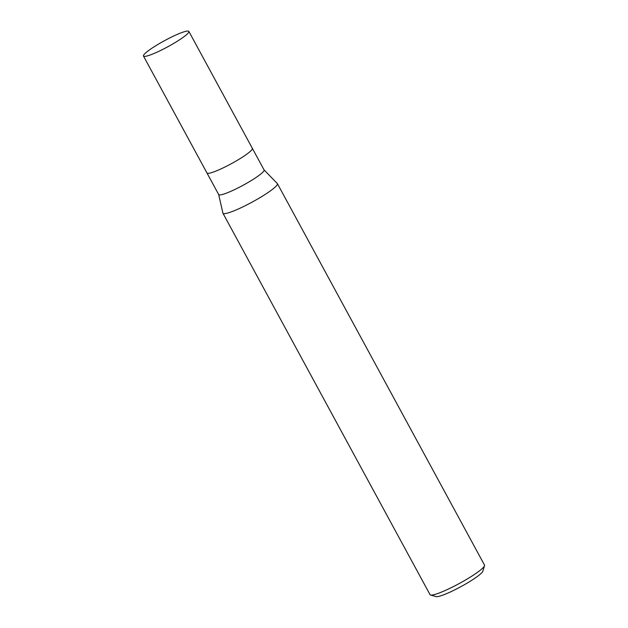 <?xml version="1.0" encoding="UTF-8"?>
<svg xmlns="http://www.w3.org/2000/svg" width="628" height="628" viewBox="0 0 628 628"><rect width="100%" height="100%" fill="white"/><g stroke="black" fill="none" stroke-linecap="round" stroke-linejoin="round"><path stroke-width="0.94" d="M143.474 56.041A25.826 3.462 -28.5 0 0 157.887 51.771A25.826 3.462 -28.5 0 0 188.863 31.4A25.826 3.462 -28.5 0 0 174.451 35.67A25.826 3.462 -28.5 0 0 143.474 56.041L206.973 172.99A25.826 3.462 -28.5 0 0 221.386 168.72A25.826 3.462 -28.5 0 1 206.973 172.99A25.826 3.462 -28.5 0 0 206.973 172.99L218.693 194.578A25.826 3.462 -28.5 0 0 233.106 190.308A25.826 3.462 -28.5 0 0 264.082 169.937L252.362 148.349A25.826 3.462 -28.5 0 0 252.346 148.326M218.662 194.523L222.893 213.088A30.992 4.153 -28.5 0 0 240.241 208.111A30.992 4.153 -28.5 0 0 277.411 183.666A30.992 4.153 -28.5 0 0 277.301 183.517A30.992 4.153 -28.5 0 1 240.241 208.111A30.992 4.153 -28.5 0 1 222.948 213.237L430.039 594.661A30.992 4.153 -28.5 0 0 430.557 595.022A30.992 4.153 -28.5 0 0 447.34 589.535A30.992 4.153 -28.5 0 0 484.526 565.718A30.992 4.153 -28.5 0 0 484.51 565.09L277.411 183.666M430.557 595.022L436.075 596.6A26.855 3.595 -28.5 0 0 450.621 591.843A26.855 3.595 -28.5 0 0 482.846 571.205L484.526 565.718M188.863 31.4L252.354 148.349A25.826 3.462 -28.5 0 1 221.386 168.72A25.826 3.462 -28.5 0 0 252.362 148.349M264.05 169.882L277.317 183.541"/></g></svg>
